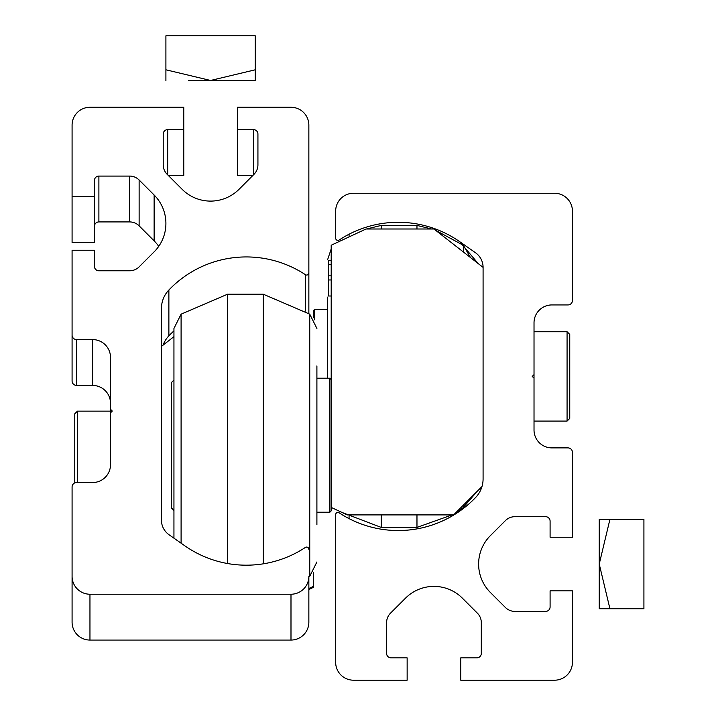 <?xml version="1.0" encoding="UTF-8"?>
<svg xmlns="http://www.w3.org/2000/svg" width="716" height="716" viewBox="0 0 716 716"><rect width="100%" height="100%" fill="white"/><g stroke="black" fill="none" stroke-linecap="round" stroke-linejoin="round"><path stroke-width="1.07" d="M459.708 241.686L475.469 252.721A17.873 17.873 0 0 1 483.085 267.354L483.085 478.941A26.805 26.805 0 0 1 475.639 497.486A107.221 107.221 0 0 1 339.124 512.799A2.237 2.237 0 0 0 335.661 514.661L335.661 662.327A17.873 17.873 0 0 0 353.534 680.2L407.144 680.2L407.144 657.861L391.061 657.861A4.466 4.466 0 0 1 386.595 653.395L386.595 622.634A13.398 13.398 0 0 1 390.515 613.156L405.516 598.164A40.203 40.203 0 0 1 462.375 598.164L477.375 613.156A13.398 13.398 0 0 1 481.304 622.634L481.304 653.395A4.466 4.466 0 0 1 476.829 657.861L460.746 657.861L460.746 680.2L554.569 680.2A17.873 17.873 0 0 0 572.433 662.327L572.433 590.852L550.094 590.852L550.094 606.935A4.466 4.466 0 0 1 545.628 611.401L514.876 611.401A13.398 13.398 0 0 1 505.398 607.472L490.397 592.481A40.203 40.203 0 0 1 490.397 535.622L505.398 520.622A13.398 13.398 0 0 1 514.876 516.692L545.628 516.692A4.466 4.466 0 0 1 550.094 521.159L550.094 537.242L572.433 537.242L572.433 452.36A4.466 4.466 0 0 0 567.967 447.894L551.884 447.894A17.873 17.873 0 0 1 534.02 430.03L534.02 378.2L532.23 376.419L534.02 374.629L534.02 322.809A17.873 17.873 0 0 1 551.884 304.935L567.967 304.935A4.466 4.466 0 0 0 572.433 300.469L572.433 211.122A17.873 17.873 0 0 0 554.569 193.257L353.534 193.257A17.873 17.873 0 0 0 335.661 211.122L335.661 238.177A2.237 2.237 0 0 0 339.124 240.039A107.221 107.221 0 0 1 459.708 241.686L478.172 263.551M483.085 267.39L433.95 228.995L366.037 228.995L331.195 245.239L331.195 507.411L347.278 514.902L453.604 514.902L481.993 486.513M331.195 260.266L328.519 260.266L328.519 296.003L331.195 296.003M328.519 279.965L331.195 279.965M328.519 275.848L331.195 275.848M328.519 264.392L331.195 264.392M316.902 365.921L316.902 524.515M181.094 543.184L181.094 314.163L227.554 294.213L263.291 294.213L263.291 563.832M227.554 294.213L227.554 563.528M173.943 341.908L173.943 538.181M181.094 314.163L173.943 328.456L173.943 445.218M331.195 507.411L331.195 510.884L329.852 512.226L329.852 378.2L316.902 378.2M173.943 379.99L171.267 382.675L171.267 507.76L173.943 510.436M569.757 354.751L569.757 418.413L569.757 398.087L569.757 418.413L567.072 421.089L567.072 331.741L569.757 334.426L569.757 376.419M534.02 378.2L534.02 374.629M349.068 236.307L349.068 234.213M477.178 491.328L460.746 510.41A107.221 107.221 0 0 1 349.068 518.617L349.068 516.522M599.238 608.725L599.238 519.377L643.917 519.377L643.917 608.725L599.238 608.725M609.925 608.725L599.238 564.047L609.925 519.377M89.956 594.226A17.873 17.873 180 0 1 72.083 576.353L72.083 622.195A17.873 17.873 180 0 0 89.956 640.068L89.956 594.226L290.991 594.226A17.873 17.873 180 0 0 308.856 576.353L308.856 595.148M308.856 576.353L308.856 622.195A17.873 17.873 180 0 1 290.991 640.068L89.956 640.068M308.856 313.501L308.856 272.814A2.237 2.237 180 0 1 305.392 274.684A107.221 107.221 -0 0 0 168.878 289.998A26.805 26.805 180 0 0 161.431 308.533L161.431 520.12A17.873 17.873 180 0 0 169.057 534.754L184.817 545.798A107.221 107.221 180 0 0 305.392 547.436A2.237 2.237 180 0 1 308.856 549.306M163.078 345.139A26.805 26.805 180 0 1 168.878 335.84L168.878 289.998M173.943 330.89A107.221 107.221 -0 0 0 168.878 335.84M308.856 272.814L308.856 125.148A17.873 17.873 -0 0 0 290.991 107.275L237.381 107.275L237.381 129.614L253.464 129.614A4.466 4.466 -0 0 1 257.93 134.08L257.93 164.841A13.398 13.398 -0 0 1 254.001 174.319L239.01 189.319A40.203 40.203 180 0 1 182.141 189.319L167.15 174.319A13.398 13.398 180 0 1 163.221 164.841L163.221 134.08L163.221 164.841M252.864 175.465L237.381 175.465L237.381 129.614M163.221 134.08A4.466 4.466 180 0 1 167.687 129.614L183.77 129.614L183.77 175.465L168.287 175.465M72.083 196.623L94.422 196.623L94.422 242.473L72.083 242.473L72.083 125.148A17.873 17.873 180 0 1 89.956 107.275L183.77 107.275L183.77 129.614M94.422 196.623L94.422 180.539A4.466 4.466 -0 0 1 98.889 176.073L129.65 176.073A13.398 13.398 -0 0 1 139.128 180.002L154.128 195.003A40.203 40.203 180 0 1 154.128 251.862L139.128 266.862A13.398 13.398 180 0 1 129.65 270.782L98.889 270.782A4.466 4.466 180 0 1 94.422 266.316L94.422 250.233L72.083 250.233L72.083 335.115A4.466 4.466 -0 0 0 76.558 339.581L92.633 339.581A17.873 17.873 -0 0 1 110.506 357.454L110.506 409.275L112.296 411.056L110.506 412.846L110.506 409.275M158.728 246.349A40.203 40.203 180 0 0 154.128 240.845L139.128 225.844A13.398 13.398 -0 0 0 129.65 221.924L98.889 221.924A4.466 4.466 -0 0 0 94.422 226.39M110.506 403.296A17.873 17.873 -0 0 0 92.633 385.432L76.558 385.432A4.466 4.466 -0 0 1 72.083 380.957L72.083 335.115M72.083 576.353L72.083 487.005A4.466 4.466 180 0 1 76.558 482.539L92.633 482.539A17.873 17.873 180 0 0 110.506 464.666L110.506 411.136L77.444 411.136L77.444 482.539M313.322 572.693L313.322 587.406L308.856 589.492M161.431 346.419L173.943 336.645M313.322 586.44L308.856 588.525M327.624 378.2L327.624 297.122M452.091 514.902L416.972 527.415L381.234 527.415L381.234 514.902M416.972 527.415L416.972 514.902M416.972 228.995L416.972 225.424L381.234 225.424L366.511 228.995M381.234 228.995L381.234 225.424M313.322 317.734L313.322 310.744L314.664 309.41L314.664 319.801M74.768 482.906L74.768 414.072M74.768 466.698L74.768 434.147M232.539 80.604L188.612 80.604L232.539 80.604M210.576 80.469L255.254 80.604L210.576 80.469L255.254 69.792L255.254 35.8L165.906 35.8L165.906 69.792L210.576 80.469M255.254 69.792L255.254 80.604M255.254 77.883L255.254 70.043M165.906 69.792L165.906 80.604M165.906 77.883L165.906 70.043M263.291 294.213L309.751 314.163L309.751 576.273L316.902 561.971M290.991 640.068L290.991 594.226M305.392 311.057L305.392 274.684M253.464 174.856L253.464 129.614M167.687 174.856L167.687 129.614M98.889 221.924L98.889 176.073M129.65 221.924L129.65 176.073M139.128 225.844L139.128 180.002M154.128 240.845L154.128 195.003M76.558 385.432L76.558 339.581M92.633 385.432L92.633 339.581M455.832 512.674L463.431 507.474L463.431 505.075M463.431 252.032L463.431 245.364L470.448 257.509M308.856 576.935L309.751 576.273M309.751 314.163L316.902 328.456M316.902 512.226L329.852 512.226M331.195 379.543L329.852 378.2M534.02 331.741L567.072 331.741M567.072 421.089L534.02 421.089L567.072 421.089L569.757 418.413M381.234 527.415L341.997 512.441M463.431 507.474L469.651 498.855M463.431 245.364L435.695 230.355M431.694 228.995L416.972 225.424M364.936 229.505L343.206 239.645M331.195 248.935L327.624 259.657M327.624 309.41L314.664 309.41M77.444 411.136L74.768 413.812"/></g></svg>
